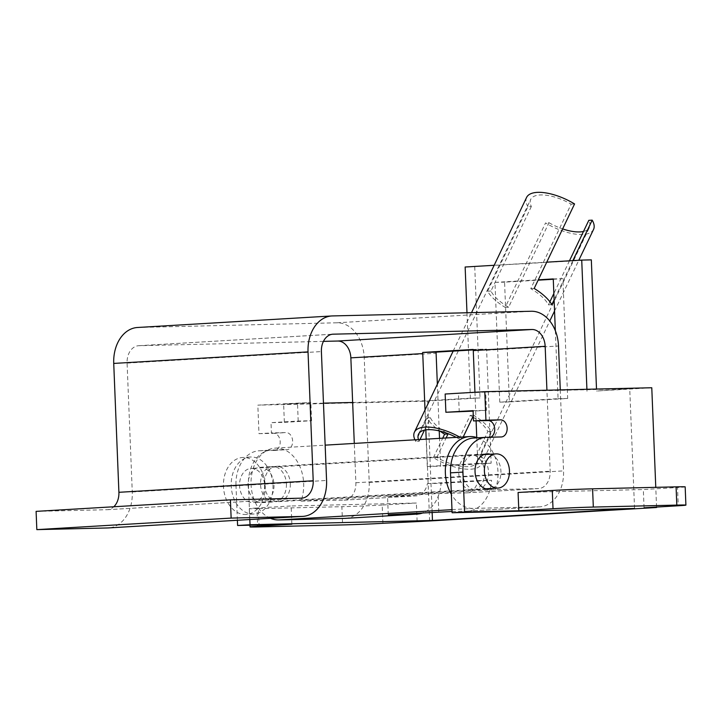 <?xml version="1.0" encoding="UTF-8"?>
<svg xmlns="http://www.w3.org/2000/svg" width="722" height="722" viewBox="0 0 722 722"><rect width="100%" height="100%" fill="white"/><g stroke="black" fill="none" stroke-linecap="round" stroke-linejoin="round"><path stroke-width="0.54" stroke-dasharray="3.61 2.71" d="M459.815 437.162A37.102 15.261 -154.5 0 1 462.396 438.669L458.984 438.877L470.202 415.403A32.535 13.384 25.5 0 1 472.775 416.955M473.352 417.325A32.535 13.384 25.5 0 1 487.846 431.603L476.628 455.068A32.535 13.384 -154.5 0 1 477.26 462.179L589.423 227.457A32.535 13.384 -154.5 0 0 588.8 220.345M473.289 415.881L473.614 415.204A37.102 15.261 25.5 0 1 491.258 431.395L480.04 454.869A37.102 15.261 -154.5 0 1 481.375 464.156A37.102 15.261 -154.5 0 1 470.834 469.21A37.102 15.261 -154.5 0 1 433.408 457.64L436.819 457.432A32.535 13.384 -154.5 0 0 468.009 466.62A32.535 13.384 -154.5 0 0 477.26 462.179M583.493 231.437A32.535 13.384 -154.5 0 0 589.423 227.457M569.459 260.813L553.846 293.484M549.893 301.76L548.413 304.846A32.535 13.384 -154.5 0 0 530.778 288.656L571.156 204.155A32.535 13.384 -154.5 0 0 539.957 194.967A32.535 13.384 -154.5 0 0 530.715 199.398A32.535 13.384 -154.5 0 0 531.347 206.519L527.935 206.718L487.549 291.219A37.102 15.261 -154.5 0 0 505.192 307.41L545.57 222.917A37.102 15.261 -154.5 0 0 583.006 234.488A37.102 15.261 -154.5 0 0 593.547 229.434M458.984 438.877A32.535 13.384 -154.5 0 0 456.25 437.37M414.933 439.824A37.102 15.261 -154.5 0 0 415.764 441.44L426.982 417.966A37.102 15.261 25.5 0 0 439.951 431.088M526.591 197.431A37.102 15.261 -154.5 0 0 527.935 206.718M433.408 457.64L442.703 438.173M480.04 454.869L476.628 455.068M531.347 206.519L490.96 291.02A32.535 13.384 -154.5 0 0 508.604 307.211L548.982 222.71L545.57 222.917M548.982 222.71A32.535 13.384 -154.5 0 0 562.637 228.91M418.498 439.608A32.535 13.384 -154.5 0 0 419.175 441.241L415.764 441.44M574.568 203.947L571.156 204.155M462.396 438.669L463.217 436.954M572.871 260.615L554.108 299.883M436.819 457.432L446.115 437.974M446.611 433.119A32.535 13.384 25.5 0 1 430.393 417.767L424.473 430.15M419.996 439.517L419.175 441.241M551.825 304.648L548.413 304.846M534.181 288.448L530.778 288.656M508.604 307.211L505.192 307.41M490.96 291.02L487.549 291.219M430.393 417.767L426.982 417.966M491.258 431.395L487.846 431.603M473.614 415.204L470.202 415.403M484.606 472.17A17.698 12.942 -93.4 0 1 472.72 490.139A17.698 12.942 -93.4 0 1 458.723 472.784A17.698 12.942 -93.4 0 1 470.618 454.815A17.698 12.942 -93.4 0 1 484.606 472.17M290.307 483.704A17.698 12.942 -93.4 0 1 278.412 501.673A17.698 12.942 -93.4 0 1 264.423 484.318A17.698 12.942 -93.4 0 1 276.318 466.349A17.698 12.942 -93.4 0 1 290.307 483.704M270.461 518.315A35.965 26.299 -93.4 0 1 251.066 484.633A35.965 26.299 -93.4 0 1 275.235 448.118A35.965 26.299 -93.4 0 1 303.664 483.397A35.965 26.299 -93.4 0 1 300.975 501.149L495.274 489.615L538.341 488.604A17.12 12.527 86.6 0 0 538.666 488.595A17.12 12.527 86.6 0 0 550.173 471.204L546.924 390.214M477.648 437.812A35.965 26.299 -93.4 0 1 497.972 471.863A35.965 26.299 -93.4 0 1 495.274 489.615M323.429 341.371L138.931 345.712A17.12 12.527 86.6 0 0 138.597 345.721A17.12 12.527 86.6 0 0 127.09 363.112L132.27 491.989A35.387 25.884 -93.4 0 1 108.48 527.926M36.1 511.375L107.073 509.705A17.12 12.527 86.6 0 0 107.397 509.696A17.12 12.527 86.6 0 0 113.805 506.763M137.514 327.49A35.387 25.884 -93.4 0 1 138.191 327.463L336.912 322.788A35.387 25.884 -93.4 0 1 364.213 357.534L369.231 482.422A35.387 25.884 -93.4 0 1 345.441 518.36M300.975 501.149L344.033 500.138A17.12 12.527 86.6 0 0 344.367 500.129A17.12 12.527 86.6 0 0 355.874 482.738L354.294 443.425M560.281 389.898L563.539 470.888A35.387 25.884 -93.4 0 1 539.749 506.826A35.387 25.884 -93.4 0 1 539.072 506.853L473.109 508.405A35.965 26.299 -93.4 0 1 451.367 494.317M476.764 437.514L477.802 463.497L491.159 463.181L486.628 350.269A35.387 25.884 86.6 0 0 486.565 349.132L473.235 349.917M491.159 463.181L440.646 466.177L439.527 438.362M439.229 430.908L437.351 384.185M452.062 511.474L467.179 511.122A35.387 25.884 86.6 0 0 467.856 511.095A35.387 25.884 86.6 0 0 491.574 480.292L441.052 483.298A35.387 25.884 -93.4 0 1 423.462 512.701M388.274 514.786L387.543 496.537L415.926 495.87A17.12 12.527 86.6 0 0 416.251 495.861A17.12 12.527 86.6 0 0 427.397 483.614L477.91 480.617A17.12 12.527 -93.4 0 1 466.773 492.864A17.12 12.527 -93.4 0 1 466.448 492.873L438.055 493.541L438.795 511.79M387.543 496.537L438.055 493.541M474.941 392.254L476.087 420.863M477.802 463.497L427.28 466.493L426.188 439.156M425.818 429.897L425.014 409.997M427.28 466.493L440.646 466.177M473.199 349.448L486.565 349.132M477.91 480.617L491.574 480.292M427.397 483.614L441.052 483.298M286.417 483.939A17.698 12.942 -93.4 0 1 274.522 501.907A17.698 12.942 -93.4 0 1 260.534 484.543A17.698 12.942 -93.4 0 1 272.429 466.574A17.698 12.942 -93.4 0 1 286.417 483.939M248.097 485.283A17.698 12.942 86.6 0 0 262.095 502.647A17.698 12.942 86.6 0 0 273.981 484.679A17.698 12.942 86.6 0 0 259.992 467.314A17.698 12.942 86.6 0 0 248.097 485.283M249.821 519.533L248.431 484.832A34.25 25.044 -93.4 0 1 271.445 450.059A34.25 25.044 -93.4 0 1 272.104 450.032L286.715 449.68A8.565 6.263 86.6 0 0 286.878 449.68A8.565 6.263 86.6 0 0 292.636 440.98A8.565 6.263 86.6 0 0 286.029 432.577L271.418 432.92L271.003 422.659L284.36 422.343L283.629 404.094L310.83 402.479L257.835 405.141L258.981 433.66L271.418 432.92M258.981 433.66L273.593 433.317A8.565 6.263 -93.4 0 1 280.199 441.72A8.565 6.263 -93.4 0 1 274.441 450.42A8.565 6.263 -93.4 0 1 274.279 450.42L259.667 450.763A34.25 25.044 86.6 0 0 259.017 450.79A34.25 25.044 86.6 0 0 235.995 485.572L248.431 484.832M490.229 454.219A17.698 12.942 -93.4 0 1 500.933 471.204A17.698 12.942 -93.4 0 1 492.26 488.406M462.612 472.549A17.698 12.942 86.6 0 0 476.601 489.913A17.698 12.942 86.6 0 0 488.496 471.944A17.698 12.942 86.6 0 0 474.507 454.58A17.698 12.942 86.6 0 0 462.612 472.549M432.135 512.187L427.659 400.71L352.652 402.47M323.465 403.156L283.629 404.094M259.117 526.907L258.386 508.658L341.876 506.691L342.607 524.939M490.77 437.198A8.565 6.263 -93.4 0 1 488.956 437.685A8.565 6.263 -93.4 0 1 488.794 437.685L474.183 438.028A34.25 25.044 86.6 0 0 473.524 438.055M651.776 387.75L596.589 391.026L596.507 389.05M473.081 410.656L486.438 410.349L485.707 392.1L629.737 388.716L596.589 391.026M485.707 392.1L445.149 394.022M284.36 422.343L311.57 420.727L298.204 421.043L271.003 422.659M298.204 421.043L297.473 402.795M466.981 312.761L470.41 398.165L480.013 397.939L424.825 401.215L257.835 405.141M470.41 398.165L427.659 400.71M555.344 330.73L558.07 398.679L499.777 402.145L494.967 282.383L538.314 279.811M586.986 391.252L586.914 389.275M494.164 265.29L546.744 262.167M634.548 508.468L629.737 388.716M465.139 267.014L591.327 259.866M553.278 279.27L562.862 278.701L567.673 398.454L509.38 401.919L504.57 282.158L538.143 280.172M656.569 507.052L655.775 487.332M429.635 520.977L424.825 401.215M474.742 266.788L480.013 397.939M237.385 520.273L235.995 485.572M518.08 492.494L643.329 489.552L677.525 487.521L678.256 505.77M644.06 507.801L643.329 489.552M291.868 524.208L291.137 505.969L256.942 507.99L257.619 525.02M417.108 521.266L416.377 503.017L291.137 505.969M382.913 523.297L382.182 505.048L416.377 503.017M553.26 278.927L562.862 278.701M558.07 398.679L567.673 398.454M494.967 282.383L504.57 282.158M499.777 402.145L509.38 401.919M258.386 508.658A28.537 0.505 -2.3 0 1 249.298 508.649A28.537 0.505 -2.3 0 1 256.942 507.99M382.182 505.048A28.537 0.505 -2.3 0 1 341.876 506.691M685.169 486.863A28.537 0.505 -2.3 0 1 677.525 487.521M459.237 411.964L458.506 393.716M486.438 410.349L473.1 411.134M311.57 420.727L310.83 402.479M264.631 485.22A17.12 12.527 -93.4 0 1 253.115 502.602A17.12 12.527 -93.4 0 1 239.578 485.807A17.12 12.527 -93.4 0 1 251.094 468.416A17.12 12.527 -93.4 0 1 264.631 485.22M272.979 485.022A28.537 20.875 -93.4 0 1 253.792 514.001A28.537 20.875 -93.4 0 1 231.23 486.005A28.537 20.875 -93.4 0 1 250.417 457.017A28.537 20.875 -93.4 0 1 272.979 485.022M265.209 485.482A28.537 20.875 -93.4 0 1 246.022 514.461A28.537 20.875 -93.4 0 1 223.459 486.466A28.537 20.875 -93.4 0 1 242.637 457.486A28.537 20.875 -93.4 0 1 265.209 485.482M138.931 345.712L332.58 334.214M127.09 363.112L321.398 351.578M132.27 491.989L326.57 480.455M107.073 509.705L301.372 498.171M138.191 327.463L332.499 315.929M336.912 322.788L531.221 311.254M486.628 350.269L558.521 346M364.213 357.534L436.106 353.266M369.231 482.422L563.539 470.888M467.179 511.122L539.072 506.853M451.981 509.66L473.109 508.405M466.448 492.873L538.341 488.604M344.033 500.138L415.926 495.87M355.874 482.738L550.173 471.204M273.593 433.317L286.029 432.577M474.183 438.028L486.619 437.297M488.794 437.685L501.23 436.954M259.667 450.763L272.104 450.032M274.279 450.42L286.715 449.68M453.154 351.118L471.529 312.662M481.375 464.156L549.785 320.992M554.55 311.029L578.809 260.263M418.543 434.13L530.715 199.398M278.412 501.673L472.72 490.139M275.235 448.118L325.153 445.149M138.597 345.721L332.905 334.187M107.397 509.696L301.706 498.162M467.856 511.095L539.749 506.826M344.367 500.129L416.251 495.861M466.773 492.864L538.666 488.595M276.318 466.349L470.618 454.815M262.095 502.647L274.522 501.907M476.601 489.913L489.038 489.173M488.956 437.685L501.393 436.945M474.507 454.58L486.944 453.849M259.017 450.79L271.445 450.059M274.441 450.42L286.878 449.68M259.992 467.314L272.429 466.574M249.956 525.201L249.298 508.649M485.753 488.794L253.115 502.602M253.792 514.001L246.022 514.461M250.417 457.017L242.637 457.486M483.722 454.607L251.094 468.416"/><path stroke-width="1.08" d="M472.775 416.955A32.535 13.384 25.5 0 1 473.352 417.325M562.637 228.91A32.535 13.384 -154.5 0 0 580.181 231.897A32.535 13.384 -154.5 0 0 583.493 231.437M578.809 260.263L593.547 229.434A37.102 15.261 -154.5 0 0 592.202 220.147L588.8 220.345L569.459 260.813M553.846 293.484L549.893 301.76M456.25 437.37A32.535 13.384 -154.5 0 0 427.794 429.689A32.535 13.384 -154.5 0 0 418.543 434.13A32.535 13.384 -154.5 0 0 418.498 439.608M459.815 437.162A37.102 15.261 -154.5 0 0 424.969 427.099A37.102 15.261 -154.5 0 0 414.428 432.153A37.102 15.261 -154.5 0 0 414.933 439.824M554.108 299.883L551.825 304.648A37.102 15.261 -154.5 0 0 534.181 288.448L574.568 203.947A37.102 15.261 -154.5 0 0 537.141 192.377A37.102 15.261 -154.5 0 0 526.591 197.431L471.529 312.662M442.703 438.173L444.626 434.166A37.102 15.261 25.5 0 1 439.951 431.088M463.217 436.954L473.289 415.881M592.202 220.147L572.871 260.615M446.115 437.974L448.028 433.958A32.535 13.384 25.5 0 1 446.611 433.119M424.473 430.15L419.996 439.517M448.028 433.958L444.626 434.166M451.367 494.317A35.965 26.299 -93.4 0 1 445.366 473.1A35.965 26.299 -93.4 0 1 469.535 436.584A35.965 26.299 -93.4 0 1 477.648 437.812M546.924 390.214L545.164 346.316A17.12 12.527 86.6 0 0 531.952 329.503L333.23 334.178A17.12 12.527 86.6 0 0 332.905 334.187A17.12 12.527 86.6 0 0 321.398 351.578L326.57 480.455A35.387 25.884 -93.4 0 1 302.789 516.392L108.48 527.926A35.387 25.884 -93.4 0 1 107.804 527.953L36.831 529.623L36.1 511.375L230.408 499.841L301.372 498.171A17.12 12.527 86.6 0 0 301.706 498.162A17.12 12.527 86.6 0 0 313.213 480.771L308.032 351.894A35.387 25.884 -93.4 0 1 331.822 315.956A35.387 25.884 -93.4 0 1 332.499 315.929L531.221 311.254A35.387 25.884 -93.4 0 1 558.521 346L560.281 389.898M113.805 506.763A17.12 12.527 86.6 0 0 118.904 492.305L113.733 363.428A35.387 25.884 -93.4 0 1 137.514 327.49L331.822 315.956M423.462 512.701A35.387 25.884 -93.4 0 1 417.334 514.091L345.441 518.36A35.387 25.884 -93.4 0 1 344.764 518.387L278.809 519.939A35.965 26.299 -93.4 0 1 270.461 518.315M354.294 443.425L350.856 357.85A17.12 12.527 86.6 0 0 337.643 341.037L323.429 341.371M302.789 516.392A35.387 25.884 -93.4 0 1 302.112 516.42L231.139 518.089L230.408 499.841M36.831 529.623L231.139 518.089M473.235 349.917L436.052 352.128A35.387 25.884 -93.4 0 1 436.106 353.266L437.351 384.185M439.527 438.362L439.229 430.908M417.334 514.091A35.387 25.884 -93.4 0 1 416.657 514.118L388.274 514.786L452.062 511.474M425.014 409.997L422.749 353.581A17.12 12.527 86.6 0 0 422.677 352.444L473.199 349.448A17.12 12.527 -93.4 0 1 473.271 350.585L474.941 392.254M476.087 420.863L476.764 437.514M426.188 439.156L425.818 429.897M422.677 352.444L436.052 352.128M492.26 488.406A17.698 12.942 -93.4 0 1 489.038 489.173A17.698 12.942 -93.4 0 1 475.049 471.818A17.698 12.942 -93.4 0 1 486.944 453.849A17.698 12.942 -93.4 0 1 490.229 454.219M485.96 437.324L473.524 438.055A34.25 25.044 86.6 0 0 450.51 472.838L452.107 512.755L464.544 512.015L462.937 472.098A34.25 25.044 -93.4 0 1 485.96 437.324A34.25 25.044 -93.4 0 1 486.619 437.297L501.23 436.954A8.565 6.263 86.6 0 0 501.393 436.945A8.565 6.263 86.6 0 0 507.142 428.245A8.565 6.263 86.6 0 0 500.545 419.843L485.933 420.186L484.787 391.676L445.149 394.022L445.88 412.271L473.081 410.656L473.497 420.926L485.933 420.186M473.497 420.926L488.108 420.583A8.565 6.263 -93.4 0 1 494.714 428.985A8.565 6.263 -93.4 0 1 490.77 437.198M452.107 512.755L634.548 508.468L432.469 520.463L250.038 524.75L249.821 519.533M432.469 520.463L432.135 512.187M352.652 402.47L323.465 403.156M656.569 507.052L656.587 507.503L429.635 520.977L382.913 523.297A28.537 0.505 177.7 0 1 342.607 524.939L259.117 526.907A28.537 0.505 177.7 0 1 250.029 526.898L249.956 525.201M656.587 507.503L644.06 507.801L678.256 505.77A28.537 0.505 177.7 0 0 685.9 505.111A28.537 0.505 177.7 0 0 676.812 505.102L593.322 507.07A28.537 0.505 177.7 0 0 553.016 508.712L518.82 510.743L464.544 512.015M553.016 508.712L552.285 490.464A28.537 0.505 -2.3 0 1 592.582 488.821L676.081 486.854A28.537 0.505 -2.3 0 1 685.169 486.863L685.9 505.111M655.775 487.332L651.776 387.75L484.787 391.676M538.314 279.811L553.26 278.927L555.344 330.73M586.914 389.275L581.724 260.091L591.327 259.866L596.507 389.05M466.981 312.761L465.139 267.014L494.164 265.29M546.744 262.167L581.724 260.091M538.143 280.172L553.278 279.27M257.619 525.02L257.673 526.239L291.868 524.208L237.601 525.49L250.038 524.75M257.673 526.239A28.537 0.505 177.7 0 0 250.029 526.898M237.601 525.49L237.385 520.273M518.82 510.743L518.08 492.494L552.285 490.464M473.1 411.134L445.88 412.271M509.452 470.681A17.12 12.527 -93.4 0 1 497.945 488.072A17.12 12.527 -93.4 0 1 484.408 471.276A17.12 12.527 -93.4 0 1 495.915 453.885A17.12 12.527 -93.4 0 1 509.452 470.681M332.58 334.214L333.23 334.178M107.804 527.953L302.112 516.42M118.904 492.305L313.213 480.771M113.733 363.428L308.032 351.894M344.764 518.387L416.657 514.118M278.809 519.939L451.981 509.66M473.271 350.585L545.164 346.316M350.856 357.85L422.749 353.581M337.643 341.037L531.952 329.503M488.108 420.583L500.545 419.843M676.812 505.102L676.081 486.854M592.582 488.821L593.322 507.07M450.51 472.838L462.937 472.098M414.428 432.153L453.154 351.118M549.785 320.992L554.55 311.029M325.153 445.149L469.535 436.584M497.945 488.072L485.753 488.794M495.915 453.885L483.722 454.607"/></g></svg>
